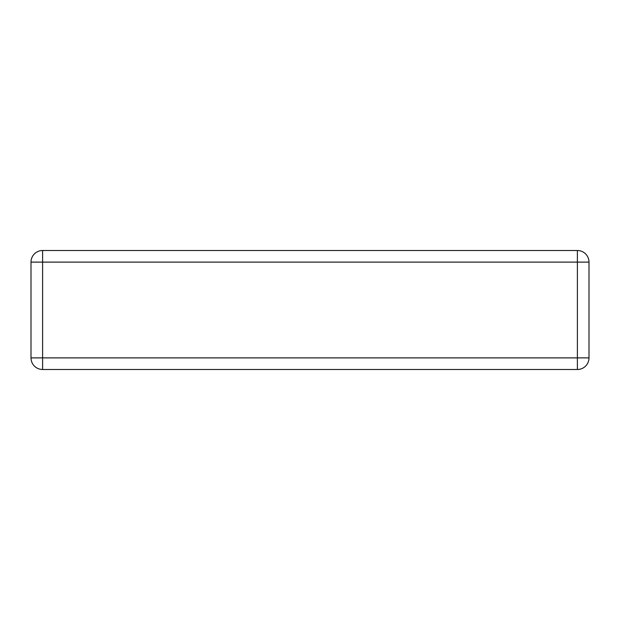 <?xml version="1.0" encoding="UTF-8"?>
<svg xmlns="http://www.w3.org/2000/svg" width="620" height="620" viewBox="0 0 620 620"><rect width="100%" height="100%" fill="white"/><g stroke="black" fill="none" stroke-linecap="round" stroke-linejoin="round"><path stroke-width="0.93" d="M42.609 250.511L577.39 250.511A11.61 11.61 0 0 1 589 262.113L589 357.887A11.61 11.61 0 0 1 577.39 369.489L42.609 369.489A11.61 11.61 0 0 1 31 357.887L31 262.113A11.61 11.61 0 0 1 42.609 250.511L42.609 357.887L577.39 357.887L577.39 262.113L31 262.113M589 357.887L577.39 357.887L577.39 369.489M42.609 369.489L42.609 357.887L31 357.887M577.39 250.511L577.39 262.113L589 262.113"/></g></svg>
